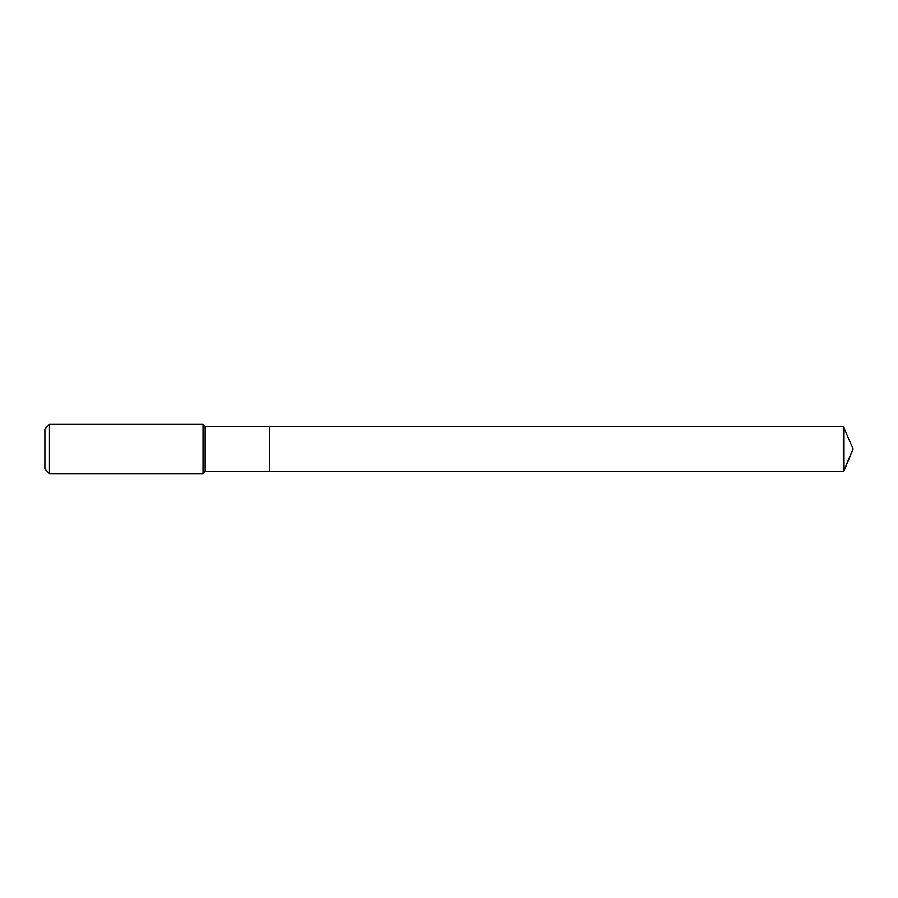 <?xml version="1.0" encoding="UTF-8"?>
<svg xmlns="http://www.w3.org/2000/svg" width="898" height="898" viewBox="0 0 898 898"><rect width="100%" height="100%" fill="white"/><g stroke="black" fill="none" stroke-linecap="round" stroke-linejoin="round"><path stroke-width="1.35" d="M205.137 426.516L205.137 471.484L269.793 471.484L269.793 426.516L843.334 426.516L853.1 449L843.334 426.516L843.334 471.484L853.1 449L843.334 471.484L269.793 471.484L843.334 471.484L269.793 471.484L269.793 426.516L205.137 426.516L203.027 424.406L49.469 424.406L44.9 428.975L44.9 469.025L49.469 473.594L49.469 424.406M205.137 471.484L203.027 473.594L203.027 424.406M203.027 473.594L49.469 473.594M843.334 471.484L844.019 470.911L844.019 427.089M843.334 426.516L269.793 426.516M853.1 449L844.019 470.911"/></g></svg>
